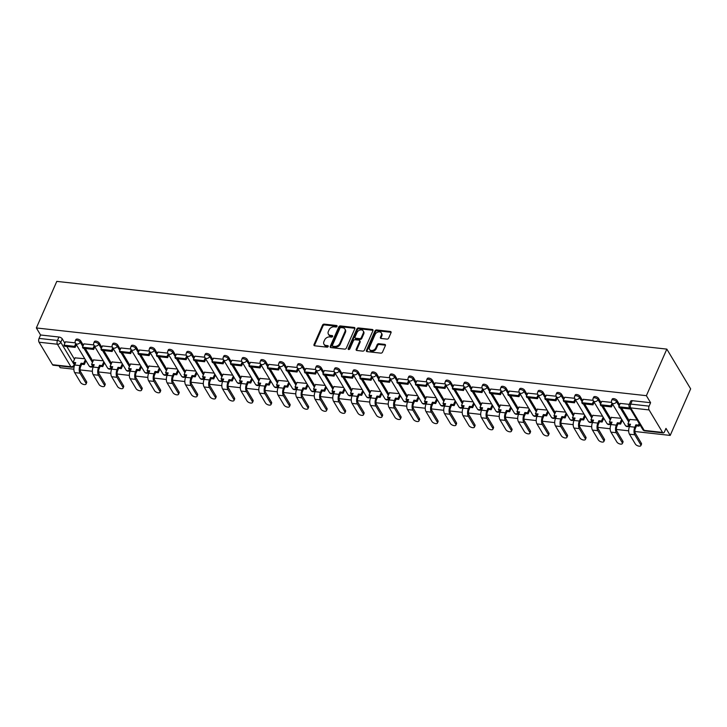 <?xml version="1.0" encoding="UTF-8"?>
<svg xmlns="http://www.w3.org/2000/svg" width="727" height="727" viewBox="0 0 727 727"><rect width="100%" height="100%" fill="white"/><g stroke="black" fill="none" stroke-linecap="round" stroke-linejoin="round"><path stroke-width="1.09" d="M337.046 326.35A0.936 0.691 -30.9 0 0 336.565 325.505L324.206 324.133A1.345 0.981 -30.9 0 0 322.561 325.087L314 344.58A1.345 0.981 -30.9 0 0 314.691 345.798L327.05 347.17A0.936 0.691 -30.9 0 0 327.723 345.652L326.123 345.47A4.289 3.153 -30.9 0 1 323.96 344.216A4.289 3.153 -30.9 0 1 323.915 341.599L324.633 339.972A4.289 3.153 -30.9 0 1 329.876 336.919L331.476 337.092A0.936 0.691 -30.9 0 0 332.139 335.574L330.54 335.401A4.289 3.153 -30.9 0 1 328.386 334.138A4.289 3.153 -30.9 0 1 328.34 331.521L329.058 329.894A4.289 3.153 -30.9 0 1 334.302 326.841L335.901 327.023A0.936 0.691 -30.9 0 0 337.046 326.35M336.565 325.505L337.037 326.296A0.936 0.691 -30.9 0 0 337.037 326.296L324.678 324.924A1.345 0.981 -30.9 0 0 323.042 325.878L314.482 345.38A1.345 0.981 -30.9 0 0 314.391 345.716M328.222 346.452A0.936 0.691 -30.9 0 0 328.195 346.443L326.596 346.27L326.123 345.47M332.648 336.374A0.936 0.691 -30.9 0 0 332.621 336.374L331.021 336.192L330.54 335.401M387 339.109A1.345 0.981 -30.9 0 0 388.636 338.155L391.044 332.684A1.345 0.981 -30.9 0 0 390.354 331.476L376.622 329.949A1.345 0.981 -30.9 0 0 374.987 330.903L366.426 350.405A1.345 0.981 -30.9 0 0 367.108 351.614L380.839 353.14A1.345 0.981 -30.9 0 0 382.484 352.186L385.383 345.579A1.345 0.981 -30.9 0 0 384.692 344.362L378.822 343.717A1.345 0.981 -30.9 0 0 377.177 344.671L375.741 347.942A3.59 2.635 -30.9 0 1 372.669 350.405A3.59 2.635 -30.9 0 1 369.552 349.442A3.59 2.635 -30.9 0 1 369.516 347.252L375.15 334.42A3.59 2.635 -30.9 0 1 378.213 331.957A3.59 2.635 -30.9 0 1 381.339 332.921A3.59 2.635 -30.9 0 1 381.375 335.111L380.439 337.246A1.345 0.981 -30.9 0 0 381.121 338.464L387 339.109M666.832 349.114L646.385 395.679L36.35 327.95L56.797 281.385L666.832 349.114L690.65 388.854L670.203 435.418L634.907 431.502M354.849 328.668A1.345 0.981 -30.9 0 0 354.167 327.459L340.436 325.932A1.345 0.981 -30.9 0 0 338.791 326.886L330.24 346.388A1.345 0.981 -30.9 0 0 330.921 347.597L344.653 349.124A1.345 0.981 -30.9 0 0 346.297 348.169L354.849 328.668M358.529 327.941L372.26 329.467A1.345 0.981 -30.9 0 1 372.951 330.676L364.391 350.178A1.345 0.981 -30.9 0 1 362.746 351.132L356.875 350.478A1.345 0.981 -30.9 0 1 356.185 349.269L359.656 341.363A1.345 0.981 -30.9 0 0 358.965 340.145L355.067 339.718A1.345 0.981 -30.9 0 0 353.431 340.672L349.814 348.896A0.936 0.691 -30.9 0 1 348.188 348.724L356.884 328.895A1.345 0.981 -30.9 0 1 358.529 327.941L359.002 328.74L372.733 330.258L372.26 329.467M59.069 365.854L60.168 367.689L73.872 369.216M80.115 369.907L92.365 371.27M98.608 371.96L110.858 373.324M117.102 374.014L129.351 375.377M135.595 376.068L147.845 377.431M154.088 378.122L166.338 379.476M172.581 380.176L184.831 381.53M191.074 382.229L203.324 383.583M209.567 384.283L221.817 385.637M228.06 386.328L240.31 387.691M246.553 388.382L258.803 389.745M265.046 390.435L277.296 391.798M283.539 392.489L295.798 393.852M302.032 394.543L314.291 395.906M320.525 396.597L332.784 397.96M339.018 398.65L351.277 400.014M357.511 400.704L369.77 402.067M376.004 402.758L388.263 404.121M394.497 404.812L406.757 406.175M412.991 406.866L425.25 408.229M431.484 408.919L443.743 410.282M449.977 410.973L462.236 412.336M468.47 413.027L480.729 414.381M486.963 415.081L499.222 416.435M505.456 417.134L517.715 418.488M523.949 419.188L536.208 420.542M542.442 421.233L554.701 422.596M560.935 423.287L573.194 424.65M579.428 425.34L591.687 426.704M597.921 427.394L610.18 428.757M616.414 429.448L628.673 430.811M646.385 395.679L650.601 402.713L649.102 406.139A2.735 1.336 96.3 0 0 649.084 409.937L662.57 432.429A2.735 1.336 96.3 0 0 663.233 432.938A2.735 1.336 96.3 0 0 664.487 431.811L665.987 428.385L670.203 435.418M36.35 327.95L40.567 334.983L58.942 337.028A2.735 1.29 23.7 0 1 62.268 338.882L64.848 343.199M66.802 346.461L74.472 359.256M39.049 342.208L52.526 364.7L70.901 366.735L57.424 344.244L39.049 342.208A2.735 1.336 -83.7 0 1 39.067 338.409L57.442 340.445A2.735 1.29 23.7 0 1 60.759 342.299L74.245 364.79A2.735 1.29 23.7 0 1 74.372 365.626L75.29 363.545M40.567 334.983L39.067 338.409M74.817 363.491L74.245 364.79A2.735 2.008 -30.9 0 1 70.901 366.735A2.735 1.336 96.3 0 0 71.573 367.244L53.198 365.208A2.735 1.336 -83.7 0 1 52.526 364.7M93.792 344.907L83.95 343.862M103.261 360.792L93.574 359.92M112.285 346.952L102.443 345.916M121.754 362.846L112.067 361.973M130.778 349.005L120.936 347.969M140.247 364.899L130.56 364.027M149.271 351.059L139.43 350.023M158.74 366.953L149.053 366.081M167.764 353.113L157.923 352.077M177.234 369.007L167.546 368.135M186.257 355.167L176.416 354.131M195.727 371.061L186.039 370.188M204.75 357.221L194.909 356.185M214.22 373.115L204.532 372.242M223.244 359.274L213.402 358.238M232.713 375.168L223.025 374.296M241.737 361.328L231.904 360.292M251.206 377.222L241.518 376.35M260.23 363.382L250.397 362.346M269.699 379.267L260.012 378.403M278.723 365.436L268.89 364.4M288.192 381.321L278.505 380.457M297.216 367.489L287.383 366.453M306.685 383.374L296.998 382.502M315.709 369.543L305.876 368.507M325.178 385.428L315.491 384.556M334.202 371.597L324.369 370.561M343.671 387.482L333.984 386.61M352.695 373.651L342.862 372.615M362.164 389.536L352.477 388.663M371.188 375.705L361.355 374.669M380.657 391.589L370.97 390.717M389.681 377.758L379.848 376.722M399.15 393.643L389.472 392.771M408.174 379.803L398.341 378.767M417.643 395.697L407.965 394.825M426.667 381.857L416.835 380.821M436.136 397.751L426.458 396.878M445.16 383.911L435.328 382.875M454.629 399.805L444.951 398.932M463.653 385.964L453.821 384.928M473.123 401.858L463.444 400.986M482.146 388.018L472.314 386.982M491.625 403.912L481.937 403.04M500.639 390.072L490.807 389.036M510.118 405.966L500.43 405.093M519.133 392.126L509.3 391.09M528.611 408.02L518.924 407.147M537.626 394.179L527.793 393.143M547.104 410.073L537.417 409.201M556.119 396.233L546.286 395.197M565.597 412.127L555.91 411.255M574.612 398.287L564.779 397.251M584.09 414.172L574.403 413.309M593.105 400.341L583.272 399.305M602.583 416.226L592.896 415.362M611.598 402.394L601.765 401.359M621.076 418.279L611.389 417.407M629.282 404.357L620.258 403.412M637.106 420.061L629.882 419.461M617.059 400.477L616.523 401.695A2.735 1.29 23.7 0 0 613.933 399.977A2.735 1.29 23.7 0 0 611.652 400.332L612.189 399.114A2.735 1.29 -156.3 0 1 614.46 398.769A2.735 1.29 -156.3 0 1 617.059 400.477L619.649 404.794M621.603 408.056L629.273 420.851M598.566 398.423L598.03 399.641A2.735 1.29 23.7 0 0 595.431 397.933A2.735 1.29 23.7 0 0 593.159 398.278L593.695 397.06A2.735 1.29 -156.3 0 1 595.967 396.715A2.735 1.29 -156.3 0 1 598.566 398.423L601.156 402.74M603.11 406.002L610.78 418.797M580.073 396.369L579.537 397.587A2.735 1.29 23.7 0 0 576.938 395.879A2.735 1.29 23.7 0 0 574.666 396.224L575.202 395.006A2.735 1.29 -156.3 0 1 577.474 394.661A2.735 1.29 -156.3 0 1 580.073 396.369L582.663 400.686M584.617 403.948L592.287 416.744M561.58 394.316L561.044 395.533A2.735 1.29 23.7 0 0 558.445 393.825A2.735 1.29 23.7 0 0 556.173 394.17L556.709 392.953A2.735 1.29 -156.3 0 1 558.981 392.607A2.735 1.29 -156.3 0 1 561.58 394.316L564.17 398.632M566.124 401.895L573.794 414.69M543.087 392.262L542.551 393.48A2.735 1.29 23.7 0 0 539.952 391.771A2.735 1.29 23.7 0 0 537.68 392.117L538.216 390.899A2.735 1.29 -156.3 0 1 540.488 390.553A2.735 1.29 -156.3 0 1 543.087 392.262L545.677 396.578M547.631 399.841L555.301 412.636M524.594 390.208L524.058 391.426A2.735 1.29 23.7 0 0 521.459 389.717A2.735 1.29 23.7 0 0 519.187 390.063L519.723 388.845A2.735 1.29 -156.3 0 1 521.995 388.5A2.735 1.29 -156.3 0 1 524.594 390.208L527.184 394.525M529.138 397.787L536.808 410.582M506.101 388.154L505.565 389.372A2.735 1.29 23.7 0 0 502.966 387.664A2.735 1.29 23.7 0 0 500.694 388.009L501.23 386.791A2.735 1.29 -156.3 0 1 503.502 386.446A2.735 1.29 -156.3 0 1 506.101 388.154L508.691 392.48M510.645 395.733L518.315 408.529M487.608 386.101L487.072 387.318A2.735 1.29 23.7 0 0 484.473 385.61A2.735 1.29 23.7 0 0 482.201 385.955L482.737 384.747A2.735 1.29 -156.3 0 1 485.009 384.392A2.735 1.29 -156.3 0 1 487.608 386.101L490.198 390.426M492.152 393.68L499.822 406.475M469.115 384.047L468.579 385.265A2.735 1.29 23.7 0 0 465.98 383.556A2.735 1.29 23.7 0 0 463.708 383.901L464.244 382.693A2.735 1.29 -156.3 0 1 466.516 382.338A2.735 1.29 -156.3 0 1 469.115 384.047L471.705 388.372M473.659 391.626L481.329 404.421M450.622 381.993L450.086 383.211A2.735 1.29 23.7 0 0 447.487 381.502A2.735 1.29 23.7 0 0 445.215 381.848L445.751 380.639A2.735 1.29 -156.3 0 1 448.023 380.285A2.735 1.29 -156.3 0 1 450.622 381.993L453.212 386.319M455.166 389.581L462.835 402.367M432.129 379.948L431.593 381.157A2.735 1.29 23.7 0 0 428.994 379.449A2.735 1.29 23.7 0 0 426.722 379.794L427.258 378.585A2.735 1.29 -156.3 0 1 429.53 378.231A2.735 1.29 -156.3 0 1 432.129 379.948L434.719 384.265M436.673 387.527L444.342 400.313M413.636 377.895L413.1 379.103A2.735 1.29 23.7 0 0 410.501 377.395A2.735 1.29 23.7 0 0 408.229 377.74L408.765 376.531A2.735 1.29 -156.3 0 1 411.037 376.186A2.735 1.29 -156.3 0 1 413.636 377.895L416.226 382.211M418.179 385.474L425.849 398.269M395.143 375.841L394.607 377.049A2.735 1.29 23.7 0 0 392.007 375.341A2.735 1.29 23.7 0 0 389.736 375.686L390.272 374.478A2.735 1.29 -156.3 0 1 392.544 374.132A2.735 1.29 -156.3 0 1 395.143 375.841L397.733 380.157M399.686 383.42L407.356 396.215M376.65 373.787L376.113 374.996A2.735 1.29 23.7 0 0 373.514 373.287A2.735 1.29 23.7 0 0 371.243 373.633L371.779 372.424A2.735 1.29 -156.3 0 1 374.051 372.079A2.735 1.29 -156.3 0 1 376.65 373.787L379.24 378.104M381.193 381.366L388.863 394.161M358.157 371.733L357.62 372.942A2.735 1.29 23.7 0 0 355.021 371.233A2.735 1.29 23.7 0 0 352.749 371.588L353.286 370.37A2.735 1.29 -156.3 0 1 355.558 370.025A2.735 1.29 -156.3 0 1 358.157 371.733L360.746 376.05M362.7 379.312L370.37 392.107M339.663 369.679L339.127 370.888A2.735 1.29 23.7 0 0 336.528 369.18A2.735 1.29 23.7 0 0 334.256 369.534L334.793 368.316A2.735 1.29 -156.3 0 1 337.064 367.971A2.735 1.29 -156.3 0 1 339.663 369.679L342.253 373.996M344.207 377.258L351.877 390.054M321.17 367.626L320.634 368.843A2.735 1.29 23.7 0 0 318.035 367.126A2.735 1.29 23.7 0 0 315.763 367.48L316.3 366.263A2.735 1.29 -156.3 0 1 318.571 365.917A2.735 1.29 -156.3 0 1 321.17 367.626L323.76 371.942M325.714 375.205L333.384 388M302.677 365.572L302.141 366.79A2.735 1.29 23.7 0 0 299.542 365.072A2.735 1.29 23.7 0 0 297.27 365.427L297.806 364.209A2.735 1.29 -156.3 0 1 300.078 363.863A2.735 1.29 -156.3 0 1 302.677 365.572L305.267 369.889M307.221 373.151L314.891 385.946M284.184 363.518L283.648 364.736A2.735 1.29 23.7 0 0 281.049 363.027A2.735 1.29 23.7 0 0 278.777 363.373L279.313 362.155A2.735 1.29 -156.3 0 1 281.585 361.81A2.735 1.29 -156.3 0 1 284.184 363.518L286.774 367.835M288.728 371.097L296.398 383.892M265.691 361.464L265.155 362.682A2.735 1.29 23.7 0 0 262.556 360.974A2.735 1.29 23.7 0 0 260.284 361.319L260.82 360.101A2.735 1.29 -156.3 0 1 263.092 359.756A2.735 1.29 -156.3 0 1 265.691 361.464L268.281 365.781M270.235 369.043L277.896 381.839M247.198 359.411L246.662 360.628A2.735 1.29 23.7 0 0 244.063 358.92A2.735 1.29 23.7 0 0 241.791 359.265L242.327 358.047A2.735 1.29 -156.3 0 1 244.599 357.702A2.735 1.29 -156.3 0 1 247.198 359.411L249.788 363.727M251.742 366.99L259.403 379.785M228.705 357.357L228.169 358.575A2.735 1.29 23.7 0 0 225.57 356.866A2.735 1.29 23.7 0 0 223.298 357.211L223.834 355.994A2.735 1.29 -156.3 0 1 226.106 355.648A2.735 1.29 -156.3 0 1 228.705 357.357L231.295 361.673M233.249 364.936L240.91 377.731M210.212 355.303L209.676 356.521A2.735 1.29 23.7 0 0 207.077 354.812A2.735 1.29 23.7 0 0 204.805 355.158L205.332 353.94A2.735 1.29 -156.3 0 1 207.613 353.595A2.735 1.29 -156.3 0 1 210.212 355.303L212.802 359.629M214.756 362.882L222.417 375.677M191.719 353.249L191.183 354.467A2.735 1.29 23.7 0 0 188.584 352.759A2.735 1.29 23.7 0 0 186.312 353.104L186.839 351.895A2.735 1.29 -156.3 0 1 189.12 351.541A2.735 1.29 -156.3 0 1 191.719 353.249L194.309 357.575M196.263 360.828L203.923 373.623M173.226 351.196L172.69 352.413A2.735 1.29 23.7 0 0 170.091 350.705A2.735 1.29 23.7 0 0 167.819 351.05L168.346 349.841A2.735 1.29 -156.3 0 1 170.627 349.487A2.735 1.29 -156.3 0 1 173.226 351.196L175.816 355.521M177.77 358.774L185.43 371.57M154.733 349.142L154.197 350.359A2.735 1.29 23.7 0 0 151.598 348.651A2.735 1.29 23.7 0 0 149.326 348.996L149.853 347.788A2.735 1.29 -156.3 0 1 152.134 347.433A2.735 1.29 -156.3 0 1 154.733 349.142L157.323 353.467M159.277 356.721L166.937 369.516M136.24 347.097L135.704 348.306A2.735 1.29 23.7 0 0 133.105 346.597A2.735 1.29 23.7 0 0 130.833 346.943L131.36 345.734A2.735 1.29 -156.3 0 1 133.641 345.38A2.735 1.29 -156.3 0 1 136.24 347.097L138.83 351.414M140.784 354.676L148.444 367.462M117.747 345.043L117.211 346.252A2.735 1.29 23.7 0 0 114.612 344.543A2.735 1.29 23.7 0 0 112.34 344.889L112.867 343.68A2.735 1.29 -156.3 0 1 115.148 343.335A2.735 1.29 -156.3 0 1 117.747 345.043L120.328 349.36M122.29 352.622L129.951 365.408M99.254 342.99L98.718 344.198A2.735 1.29 23.7 0 0 96.118 342.49A2.735 1.29 23.7 0 0 93.847 342.835L94.374 341.626A2.735 1.29 -156.3 0 1 96.655 341.281A2.735 1.29 -156.3 0 1 99.254 342.99L101.835 347.306M103.797 350.568L111.458 363.364M80.761 340.936L80.224 342.144A2.735 1.29 23.7 0 0 77.625 340.436A2.735 1.29 23.7 0 0 75.354 340.781L75.881 339.573A2.735 1.29 -156.3 0 1 78.162 339.227A2.735 1.29 -156.3 0 1 80.761 340.936L83.341 345.252M85.304 348.515L92.965 361.31M75.299 342.853L65.457 341.817M84.768 358.738L75.081 357.866M650.601 402.713L632.226 400.677A2.735 1.29 -156.3 0 0 630.682 401.168L629.182 404.594A2.735 1.29 23.7 0 1 630.727 404.094L649.102 406.139M328.386 334.138L328.858 334.938A4.289 3.153 -30.9 0 0 331.021 336.192M323.96 344.216L324.433 345.007A4.289 3.153 -30.9 0 0 326.596 346.27M354.94 328.331A1.345 0.981 -30.9 0 0 354.64 328.25L340.908 326.732A1.345 0.981 -30.9 0 0 339.273 327.686L330.712 347.179A1.345 0.981 -30.9 0 0 330.621 347.524M341.045 327.595A0.936 0.691 -30.9 0 0 339.9 328.259L332.384 345.38A0.936 0.691 -30.9 0 0 332.866 346.225L334.556 346.415A4.289 3.153 -30.9 0 0 339.8 343.362L344.934 331.657A4.289 3.153 -30.9 0 0 344.898 329.04A4.289 3.153 -30.9 0 0 342.735 327.777L341.045 327.595M332.393 345.952L332.875 346.743A0.936 0.691 -30.9 0 0 333.348 347.015L332.866 346.225M344.898 329.04L345.37 329.831A4.289 3.153 -30.9 0 1 345.416 332.457L340.281 344.153A4.289 3.153 -30.9 0 1 335.029 347.206L333.348 347.015M359.638 340.536L360.119 341.336A1.345 0.981 -30.9 0 1 360.129 342.153L356.657 350.06A1.345 0.981 -30.9 0 0 356.566 350.405M359.002 328.74A1.345 0.981 -30.9 0 0 357.366 329.695L348.66 349.514A0.936 0.691 -30.9 0 0 348.642 349.569M363.255 333.157A3.59 2.635 -30.9 0 0 363.218 330.967A3.59 2.635 -30.9 0 0 360.101 330.003A3.59 2.635 -30.9 0 0 357.03 332.466L355.049 336.983A1.345 0.981 -30.9 0 0 355.73 338.2L359.629 338.628A1.345 0.981 -30.9 0 0 361.274 337.673L363.255 333.157L363.736 333.947A3.59 2.635 -30.9 0 0 363.7 331.757L363.218 330.967M355.058 337.801L355.539 338.6A1.345 0.981 -30.9 0 0 356.212 338.991L355.73 338.2M363.736 333.947L361.746 338.473A1.345 0.981 -30.9 0 1 360.11 339.427L356.212 338.991M381.339 332.921L381.82 333.711A3.59 2.635 -30.9 0 1 381.848 335.901L380.912 338.046A1.345 0.981 -30.9 0 0 380.821 338.382M369.552 349.442L370.025 350.241A3.59 2.635 -30.9 0 0 373.151 351.196A3.59 2.635 -30.9 0 0 376.213 348.742L375.741 347.942M385.474 345.234A1.345 0.981 -30.9 0 0 385.174 345.161L379.294 344.507A1.345 0.981 -30.9 0 0 377.658 345.461L376.213 348.742M391.135 332.348A1.345 0.981 -30.9 0 0 390.826 332.266L377.095 330.749A1.345 0.981 -30.9 0 0 375.459 331.703L366.899 351.196A1.345 0.981 -30.9 0 0 366.808 351.541M86.549 381.648A3.072 1.445 23.7 0 1 86.695 382.584L86.068 384.02A3.072 1.445 -156.3 0 0 85.922 383.084L79.988 373.187A5.462 2.663 -83.7 0 1 80.025 365.59L81.061 363.218L81.678 364.254L80.642 366.626A3.69 1.799 96.3 0 0 80.615 371.751L86.549 381.648L85.922 383.084M75.326 363.545L73.736 363.373L73.118 362.337L75.726 362.628L74.69 364.999A5.462 2.663 -83.7 0 0 74.654 372.597L80.588 382.493A3.072 1.445 -156.3 0 0 83.505 384.41A3.072 1.445 -156.3 0 0 86.068 384.02M85.968 360.728L84.287 364.545L83.669 363.509L81.061 363.218M84.287 364.545L81.678 364.254M76.344 344.68L75.154 347.388L74.536 346.352L63.985 345.18L65.485 341.763M74.536 346.352L75.726 343.644M75.154 347.388L64.603 346.216L63.985 345.18M73.118 362.337L75.172 357.675M83.669 363.509L85.341 359.701M105.042 383.702A3.072 1.445 23.7 0 1 105.188 384.638L104.561 386.073A3.072 1.445 -156.3 0 0 104.415 385.137L98.481 375.241A5.462 2.663 -83.7 0 1 98.518 367.644L99.554 365.272L100.172 366.308L99.136 368.68A3.69 1.799 96.3 0 0 99.108 373.805L105.042 383.702L104.415 385.137M93.819 365.599L92.229 365.427L91.611 364.391L94.219 364.681L93.183 367.053A5.462 2.663 -83.7 0 0 93.147 374.65L99.081 384.547A3.072 1.445 -156.3 0 0 101.998 386.464A3.072 1.445 -156.3 0 0 104.561 386.073M104.461 362.782L102.78 366.599L102.162 365.563L99.554 365.272M102.78 366.599L100.172 366.308M94.837 346.734L93.647 349.442L93.029 348.406L82.478 347.233L83.978 343.816M93.029 348.406L94.219 345.698M93.647 349.442L83.096 348.269L82.478 347.233M91.611 364.391L93.665 359.729M102.162 365.563L103.834 361.755M123.535 385.755A3.072 1.445 23.7 0 1 123.681 386.691L123.054 388.127A3.072 1.445 -156.3 0 0 122.908 387.191L116.974 377.295A5.462 2.663 -83.7 0 1 117.011 369.698L118.047 367.326L118.665 368.362L117.629 370.734A3.69 1.799 96.3 0 0 117.601 375.859L123.535 385.755L122.908 387.191M112.312 367.653L110.722 367.48L110.104 366.444L112.712 366.735L111.676 369.107A5.462 2.663 -83.7 0 0 111.64 376.704L117.574 386.6A3.072 1.445 -156.3 0 0 120.491 388.518A3.072 1.445 -156.3 0 0 123.054 388.127M122.954 364.836L121.273 368.653L120.655 367.617L118.047 367.326M121.273 368.653L118.665 368.362M113.33 348.787L112.14 351.495L111.522 350.459L100.971 349.287L102.471 345.87M111.522 350.459L112.712 347.751M112.14 351.495L101.589 350.323L100.971 349.287M110.104 366.444L112.158 361.782M120.655 367.617L122.327 363.8M142.029 387.809A3.072 1.445 23.7 0 1 142.174 388.745L141.547 390.181A3.072 1.445 -156.3 0 0 141.401 389.245L135.467 379.349A5.462 2.663 -83.7 0 1 135.504 371.751L136.54 369.38L137.158 370.416L136.122 372.787A3.69 1.799 96.3 0 0 136.094 377.913L142.029 387.809L141.401 389.245M130.805 369.707L129.215 369.534L128.597 368.498L131.205 368.789L130.169 371.161A5.462 2.663 -83.7 0 0 130.133 378.758L136.067 388.654A3.072 1.445 -156.3 0 0 138.984 390.572A3.072 1.445 -156.3 0 0 141.547 390.181M141.447 366.89L139.766 370.706L139.148 369.67L136.54 369.38M139.766 370.706L137.158 370.416M131.823 350.832L130.633 353.549L130.015 352.513L119.464 351.341L120.964 347.915M130.015 352.513L131.205 349.805M130.633 353.549L120.082 352.377L119.464 351.341M128.597 368.498L130.651 363.836M139.148 369.67L140.82 365.854M160.522 389.863A3.072 1.445 23.7 0 1 160.667 390.799L160.04 392.235A3.072 1.445 -156.3 0 0 159.895 391.299L153.96 381.402A5.462 2.663 -83.7 0 1 153.997 373.805L155.033 371.433L155.651 372.469L154.615 374.841A3.69 1.799 96.3 0 0 154.587 379.967L160.522 389.863L159.895 391.299M149.299 371.761L147.708 371.588L147.09 370.552L149.698 370.843L148.662 373.215A5.462 2.663 -83.7 0 0 148.626 380.812L154.56 390.699A3.072 1.445 -156.3 0 0 157.477 392.625A3.072 1.445 -156.3 0 0 160.04 392.235M159.94 368.943L158.259 372.76L157.641 371.724L155.033 371.433M158.259 372.76L155.651 372.469M150.316 352.886L149.126 355.603L148.508 354.567L137.957 353.395L139.457 349.969M148.508 354.567L149.698 351.859M149.126 355.603L138.575 354.431L137.957 353.395M147.09 370.552L149.144 365.89M157.641 371.724L159.313 367.907M179.015 391.917A3.072 1.445 23.7 0 1 179.16 392.853L178.533 394.288A3.072 1.445 -156.3 0 0 178.388 393.352L172.453 383.456A5.462 2.663 -83.7 0 1 172.49 375.859L173.526 373.487L174.144 374.523L173.108 376.895A3.69 1.799 96.3 0 0 173.081 382.02L179.015 391.917L178.388 393.352M167.792 373.814L166.201 373.642L165.583 372.606L168.191 372.896L167.155 375.268A5.462 2.663 -83.7 0 0 167.119 382.865L173.053 392.753A3.072 1.445 -156.3 0 0 175.97 394.679A3.072 1.445 -156.3 0 0 178.533 394.288M178.433 370.997L176.752 374.814L176.134 373.778L173.526 373.487M176.752 374.814L174.144 374.523M168.809 354.94L167.619 357.648L167.001 356.621L156.45 355.448L157.95 352.022M167.001 356.621L168.191 353.913M167.619 357.648L157.068 356.484L156.45 355.448M165.583 372.606L167.637 367.935M176.134 373.778L177.806 369.961M197.508 393.97A3.072 1.445 23.7 0 1 197.653 394.906L197.026 396.342A3.072 1.445 -156.3 0 0 196.881 395.397L190.947 385.51A5.462 2.663 -83.7 0 1 190.983 377.913L192.019 375.541L192.646 376.577L191.601 378.949A3.69 1.799 96.3 0 0 191.574 384.074L197.508 393.97L196.881 395.397M186.285 375.868L184.694 375.695L184.076 374.659L186.685 374.95L185.649 377.322A5.462 2.663 -83.7 0 0 185.612 384.91L191.546 394.806A3.072 1.445 -156.3 0 0 194.463 396.733A3.072 1.445 -156.3 0 0 197.026 396.342M196.926 373.051L195.245 376.859L194.627 375.832L192.019 375.541M195.245 376.859L192.646 376.577M187.302 356.993L186.112 359.701L185.494 358.675L174.943 357.502L176.443 354.076M185.494 358.675L186.685 355.966M186.112 359.701L175.561 358.529L174.943 357.502M184.076 374.659L186.13 369.988M194.627 375.832L196.308 372.015M216.001 396.024A3.072 1.445 23.7 0 1 216.146 396.96L215.519 398.396A3.072 1.445 -156.3 0 0 215.374 397.451L209.44 387.564A5.462 2.663 -83.7 0 1 209.476 379.967L210.512 377.595L211.139 378.631L210.094 381.003A3.69 1.799 96.3 0 0 210.076 386.128L216.001 396.024L215.374 397.451M204.778 377.922L203.196 377.749L202.569 376.713L205.178 377.004L204.142 379.376A5.462 2.663 -83.7 0 0 204.105 386.964L210.039 396.86A3.072 1.445 -156.3 0 0 212.956 398.787A3.072 1.445 -156.3 0 0 215.519 398.396M215.419 375.105L213.747 378.912L213.12 377.886L210.512 377.595M213.747 378.912L211.139 378.631M205.796 359.047L204.605 361.755L203.987 360.728L193.437 359.556L194.936 356.13M203.987 360.728L205.178 358.02M204.605 361.755L194.054 360.583L193.437 359.556M202.569 376.713L204.623 372.042M213.12 377.886L214.801 374.069M234.494 398.069A3.072 1.445 23.7 0 1 234.639 399.014L234.012 400.45A3.072 1.445 -156.3 0 0 233.867 399.505L227.933 389.617A5.462 2.663 -83.7 0 1 227.969 382.02L229.005 379.648L229.632 380.684L228.587 383.056A3.69 1.799 96.3 0 0 228.569 388.182L234.494 398.069L233.867 399.505M223.271 379.976L221.69 379.794L221.063 378.767L223.671 379.058L222.635 381.43A5.462 2.663 -83.7 0 0 222.598 389.018L228.532 398.914A3.072 1.445 -156.3 0 0 231.45 400.841A3.072 1.445 -156.3 0 0 234.012 400.45M233.912 377.159L232.24 380.966L231.613 379.939L229.005 379.648M232.24 380.966L229.632 380.684M224.289 361.101L223.098 363.809L222.48 362.782L211.93 361.61L213.429 358.184M222.48 362.782L223.671 360.065M223.098 363.809L212.548 362.637L211.93 361.61M221.063 378.767L223.116 374.096M231.613 379.939L233.294 376.123M252.987 400.123A3.072 1.445 23.7 0 1 253.132 401.068L252.505 402.504A3.072 1.445 -156.3 0 0 252.36 401.558L246.426 391.662A5.462 2.663 -83.7 0 1 246.462 384.074L247.498 381.702L248.125 382.729L247.08 385.11A3.69 1.799 96.3 0 0 247.062 390.235L252.987 400.123L252.36 401.558M241.764 382.029L240.183 381.848L239.556 380.821L242.164 381.112L241.128 383.483A5.462 2.663 -83.7 0 0 241.091 391.071L247.026 400.968A3.072 1.445 -156.3 0 0 249.943 402.894A3.072 1.445 -156.3 0 0 252.505 402.504M252.405 379.212L250.733 383.02L250.106 381.993L247.498 381.702M250.733 383.02L248.125 382.729M242.782 363.155L241.591 365.863L240.973 364.836L230.423 363.664L231.922 360.238M240.973 364.836L242.164 362.119M241.591 365.863L231.041 364.69L230.423 363.664M239.556 380.821L241.609 376.15M250.106 381.993L251.787 378.176M271.48 402.176A3.072 1.445 23.7 0 1 271.625 403.121L270.998 404.557A3.072 1.445 -156.3 0 0 270.853 403.612L264.919 393.716A5.462 2.663 -83.7 0 1 264.955 386.128L265.991 383.756L266.618 384.783L265.573 387.155A3.69 1.799 96.3 0 0 265.555 392.289L271.48 402.176L270.853 403.612M260.257 384.083L258.676 383.901L258.049 382.875L260.657 383.165L259.621 385.537A5.462 2.663 -83.7 0 0 259.584 393.125L265.519 403.022A3.072 1.445 -156.3 0 0 268.436 404.948A3.072 1.445 -156.3 0 0 270.998 404.557M270.898 381.266L269.226 385.074L268.599 384.047L265.991 383.756M269.226 385.074L266.618 384.783M261.275 365.208L260.084 367.917L259.466 366.881L248.916 365.717L250.415 362.291M259.466 366.881L260.657 364.172M260.084 367.917L249.534 366.744L248.916 365.717M258.049 382.875L260.102 378.204M268.599 384.047L270.28 380.23M289.973 404.23A3.072 1.445 23.7 0 1 290.118 405.175L289.491 406.611A3.072 1.445 -156.3 0 0 289.346 405.666L283.412 395.77A5.462 2.663 -83.7 0 1 283.448 388.182L284.484 385.81L285.111 386.837L284.066 389.209A3.69 1.799 96.3 0 0 284.048 394.334L289.973 404.23L289.346 405.666M278.75 386.137L277.169 385.955L276.542 384.928L279.15 385.21L278.114 387.591A5.462 2.663 -83.7 0 0 278.077 395.179L284.012 405.075A3.072 1.445 -156.3 0 0 286.938 407.002A3.072 1.445 -156.3 0 0 289.491 406.611M289.391 383.32L287.719 387.127L287.092 386.092L284.484 385.81M287.719 387.127L285.111 386.837M279.768 367.262L278.577 369.97L277.959 368.934L267.409 367.762L268.908 364.345M277.959 368.934L279.15 366.226M278.577 369.97L268.027 368.798L267.409 367.762M276.542 384.928L278.595 380.257M287.092 386.092L288.773 382.284M308.466 406.284A3.072 1.445 23.7 0 1 308.611 407.229L307.984 408.665A3.072 1.445 -156.3 0 0 307.839 407.72L301.905 397.823A5.462 2.663 -83.7 0 1 301.941 390.235L302.977 387.864L303.604 388.89L302.559 391.262A3.69 1.799 96.3 0 0 302.541 396.388L308.466 406.284L307.839 407.72M297.243 388.191L295.662 388.009L295.035 386.982L297.643 387.264L296.607 389.636A5.462 2.663 -83.7 0 0 296.571 397.233L302.505 407.129A3.072 1.445 -156.3 0 0 305.431 409.056A3.072 1.445 -156.3 0 0 307.984 408.665M307.885 385.374L306.212 389.181L305.585 388.145L302.977 387.864M306.212 389.181L303.604 388.89M298.261 369.316L297.07 372.024L296.452 370.988L285.902 369.816L287.401 366.399M296.452 370.988L297.643 368.28M297.07 372.024L286.52 370.852L285.902 369.816M295.035 386.982L297.089 382.311M305.585 388.145L307.267 384.338M326.959 408.338A3.072 1.445 23.7 0 1 327.105 409.283L326.478 410.71A3.072 1.445 -156.3 0 0 326.332 409.774L320.398 399.877A5.462 2.663 -83.7 0 1 320.434 392.289L321.47 389.917L322.097 390.944L321.052 393.316A3.69 1.799 96.3 0 0 321.034 398.441L326.959 408.338L326.332 409.774M315.736 390.245L314.155 390.063L313.528 389.027L316.136 389.318L315.1 391.689A5.462 2.663 -83.7 0 0 315.064 399.287L320.998 409.183A3.072 1.445 -156.3 0 0 323.924 411.1A3.072 1.445 -156.3 0 0 326.478 410.71M326.378 387.427L324.705 391.235L324.078 390.199L321.47 389.917M324.705 391.235L322.097 390.944M316.754 371.37L315.563 374.078L314.945 373.042L304.395 371.87L305.894 368.453M314.945 373.042L316.136 370.334M315.563 374.078L305.013 372.906L304.395 371.87M313.528 389.027L315.582 384.365M324.078 390.199L325.76 386.391M345.452 410.392A3.072 1.445 23.7 0 1 345.598 411.337L344.971 412.763A3.072 1.445 -156.3 0 0 344.825 411.827L338.891 401.931A5.462 2.663 -83.7 0 1 338.927 394.343L339.963 391.962L340.59 392.998L339.545 395.37A3.69 1.799 96.3 0 0 339.527 400.495L345.452 410.392L344.825 411.827M334.229 392.289L332.648 392.117L332.021 391.081L334.629 391.371L333.593 393.743A5.462 2.663 -83.7 0 0 333.557 401.34L339.491 411.237A3.072 1.445 -156.3 0 0 342.417 413.154A3.072 1.445 -156.3 0 0 344.971 412.763M344.871 389.472L343.199 393.289L342.571 392.253L339.963 391.962M343.199 393.289L340.59 392.998M335.247 373.424L334.057 376.132L333.439 375.096L322.888 373.923L324.387 370.506M333.439 375.096L334.629 372.388M334.057 376.132L323.506 374.959L322.888 373.923M332.021 391.081L334.075 386.419M342.571 392.253L344.253 388.445M363.945 412.445A3.072 1.445 23.7 0 1 364.091 413.381L363.464 414.817A3.072 1.445 -156.3 0 0 363.318 413.881L357.384 403.985A5.462 2.663 -83.7 0 1 357.42 396.388L358.456 394.016L359.083 395.052L358.038 397.424A3.69 1.799 96.3 0 0 358.02 402.549L363.945 412.445L363.318 413.881M352.722 394.343L351.141 394.17L350.514 393.134L353.122 393.425L352.086 395.797A5.462 2.663 -83.7 0 0 352.05 403.394L357.984 413.29A3.072 1.445 -156.3 0 0 360.91 415.208A3.072 1.445 -156.3 0 0 363.464 414.817M363.364 391.526L361.692 395.343L361.065 394.307L358.456 394.016M361.692 395.343L359.083 395.052M353.74 375.477L352.55 378.185L351.932 377.149L341.381 375.977L342.88 372.56M351.932 377.149L353.122 374.441M352.55 378.185L341.999 377.013L341.381 375.977M350.514 393.134L352.568 388.472M361.065 394.307L362.746 390.499M382.438 414.499A3.072 1.445 23.7 0 1 382.593 415.435L381.957 416.871A3.072 1.445 -156.3 0 0 381.811 415.935L375.877 406.039A5.462 2.663 -83.7 0 1 375.914 398.441L376.959 396.07L377.577 397.106L376.531 399.477A3.69 1.799 96.3 0 0 376.513 404.603L382.438 414.499L381.811 415.935M371.215 396.397L369.634 396.224L369.007 395.188L371.615 395.479L370.579 397.851A5.462 2.663 -83.7 0 0 370.543 405.448L376.477 415.344A3.072 1.445 -156.3 0 0 379.403 417.262A3.072 1.445 -156.3 0 0 381.957 416.871M381.857 393.58L380.185 397.396L379.558 396.36L376.959 396.07M380.185 397.396L377.577 397.106M372.233 377.531L371.043 380.239L370.425 379.203L359.874 378.031L361.374 374.614M370.425 379.203L371.615 376.495M371.043 380.239L360.492 379.067L359.874 378.031M369.007 395.188L371.061 390.526M379.558 396.36L381.239 392.553M400.931 416.553A3.072 1.445 23.7 0 1 401.086 417.489L400.45 418.925A3.072 1.445 -156.3 0 0 400.304 417.989L394.37 408.092A5.462 2.663 -83.7 0 1 394.407 400.495L395.452 398.123L396.07 399.159L395.025 401.531A3.69 1.799 96.3 0 0 395.006 406.657L400.931 416.553L400.304 417.989M389.708 398.451L388.127 398.278L387.509 397.242L390.108 397.533L389.072 399.905A5.462 2.663 -83.7 0 0 389.036 407.502L394.97 417.398A3.072 1.445 -156.3 0 0 397.896 419.315A3.072 1.445 -156.3 0 0 400.45 418.925M400.35 395.633L398.678 399.45L398.06 398.414L395.452 398.123M398.678 399.45L396.07 399.159M390.726 379.585L389.536 382.293L388.918 381.257L378.367 380.085L379.867 376.668M388.918 381.257L390.108 378.549M389.536 382.293L378.985 381.121L378.367 380.085M387.509 397.242L389.554 392.58M398.06 398.414L399.732 394.607M419.424 418.607A3.072 1.445 23.7 0 1 419.579 419.543L418.943 420.978A3.072 1.445 -156.3 0 0 418.797 420.042L412.863 410.146A5.462 2.663 -83.7 0 1 412.9 402.549L413.945 400.177L414.563 401.213L413.518 403.585A3.69 1.799 96.3 0 0 413.499 408.71L419.424 418.607L418.797 420.042M408.201 400.504L406.62 400.332L406.002 399.296L408.61 399.586L407.565 401.958A5.462 2.663 -83.7 0 0 407.529 409.555L413.463 419.452A3.072 1.445 -156.3 0 0 416.389 421.369A3.072 1.445 -156.3 0 0 418.943 420.978M418.843 397.687L417.171 401.504L416.553 400.468L413.945 400.177M417.171 401.504L414.563 401.213M409.219 381.639L408.029 384.347L407.411 383.311L396.86 382.138L398.36 378.722M407.411 383.311L408.601 380.603M408.029 384.347L397.478 383.174L396.86 382.138M406.002 399.296L408.047 394.634M416.553 400.468L418.225 396.66M437.918 420.66A3.072 1.445 23.7 0 1 438.072 421.596L437.436 423.032A3.072 1.445 -156.3 0 0 437.29 422.096L431.356 412.2A5.462 2.663 -83.7 0 1 431.393 404.603L432.438 402.231L433.056 403.267L432.011 405.639A3.69 1.799 96.3 0 0 431.992 410.764L437.918 420.66L437.29 422.096M426.694 402.558L425.113 402.385L424.495 401.349L427.103 401.64L426.058 404.012A5.462 2.663 -83.7 0 0 426.022 411.609L431.956 421.506A3.072 1.445 -156.3 0 0 434.882 423.423A3.072 1.445 -156.3 0 0 437.436 423.032M437.336 399.741L435.664 403.558L435.046 402.522L432.438 402.231M435.664 403.558L433.056 403.267M427.712 383.683L426.522 386.4L425.904 385.365L415.353 384.192L416.853 380.775M425.904 385.365L427.094 382.656M426.522 386.4L415.971 385.228L415.353 384.192M424.495 401.349L426.54 396.688M435.046 402.522L436.718 398.705M456.411 422.714A3.072 1.445 23.7 0 1 456.565 423.65L455.929 425.086A3.072 1.445 -156.3 0 0 455.784 424.15L449.849 414.254A5.462 2.663 -83.7 0 1 449.886 406.657L450.931 404.285L451.549 405.321L450.504 407.693A3.69 1.799 96.3 0 0 450.486 412.818L456.411 422.714L455.784 424.15M445.188 404.612L443.606 404.439L442.988 403.403L445.596 403.694L444.551 406.066A5.462 2.663 -83.7 0 0 444.515 413.663L450.449 423.55A3.072 1.445 -156.3 0 0 453.375 425.477A3.072 1.445 -156.3 0 0 455.929 425.086M455.829 401.795L454.157 405.611L453.539 404.575L450.931 404.285M454.157 405.611L451.549 405.321M446.205 385.737L445.015 388.454L444.397 387.418L433.846 386.246L435.346 382.82M444.397 387.418L445.587 384.71M445.015 388.454L434.464 387.282L433.846 386.246M442.988 403.403L445.033 398.741M453.539 404.575L455.211 400.759M474.904 424.768A3.072 1.445 23.7 0 1 475.058 425.704L474.422 427.14A3.072 1.445 -156.3 0 0 474.277 426.204L468.342 416.307A5.462 2.663 -83.7 0 1 468.379 408.71L469.424 406.338L470.042 407.374L468.997 409.746A3.69 1.799 96.3 0 0 468.979 414.872L474.904 424.768L474.277 426.204M463.681 406.666L462.099 406.493L461.481 405.457L464.09 405.748L463.044 408.12A5.462 2.663 -83.7 0 0 463.008 415.717L468.942 425.604A3.072 1.445 -156.3 0 0 471.868 427.531A3.072 1.445 -156.3 0 0 474.422 427.14M474.322 403.848L472.65 407.665L472.032 406.629L469.424 406.338M472.65 407.665L470.042 407.374M464.698 387.791L463.508 390.499L462.89 389.472L452.339 388.3L453.839 384.874M462.89 389.472L464.08 386.764M463.508 390.499L452.957 389.336L452.339 388.3M461.481 405.457L463.526 400.795M472.032 406.629L473.704 402.813M493.397 426.822A3.072 1.445 23.7 0 1 493.551 427.758L492.915 429.194A3.072 1.445 -156.3 0 0 492.77 428.258L486.836 418.361A5.462 2.663 -83.7 0 1 486.872 410.764L487.917 408.392L488.535 409.428L487.49 411.8A3.69 1.799 96.3 0 0 487.472 416.925L493.397 426.822L492.77 428.258M482.174 408.719L480.592 408.547L479.974 407.511L482.583 407.802L481.538 410.173A5.462 2.663 -83.7 0 0 481.501 417.761L487.435 427.658A3.072 1.445 -156.3 0 0 490.361 429.584A3.072 1.445 -156.3 0 0 492.915 429.194M492.815 405.902L491.143 409.719L490.525 408.683L487.917 408.392M491.143 409.719L488.535 409.428M483.191 389.845L482.001 392.553L481.383 391.526L470.832 390.354L472.332 386.928M481.383 391.526L482.574 388.818M482.001 392.553L471.45 391.39L470.832 390.354M479.974 407.511L482.019 402.84M490.525 408.683L492.197 404.866M511.89 428.875A3.072 1.445 23.7 0 1 512.044 429.811L511.408 431.247A3.072 1.445 -156.3 0 0 511.263 430.302L505.329 420.415A5.462 2.663 -83.7 0 1 505.365 412.818L506.41 410.446L507.028 411.482L505.983 413.854A3.69 1.799 96.3 0 0 505.965 418.979L511.89 428.875L511.263 430.302M500.667 410.773L499.086 410.601L498.468 409.565L501.076 409.855L500.031 412.227A5.462 2.663 -83.7 0 0 499.994 419.815L505.928 429.712A3.072 1.445 -156.3 0 0 508.855 431.638A3.072 1.445 -156.3 0 0 511.408 431.247M511.308 407.956L509.636 411.764L509.018 410.737L506.41 410.446M509.636 411.764L507.028 411.482M501.685 391.898L500.494 394.607L499.876 393.58L489.326 392.407L490.825 388.981M499.876 393.58L501.067 390.872M500.494 394.607L489.943 393.434L489.326 392.407M498.468 409.565L500.512 404.894M509.018 410.737L510.69 406.92M530.383 430.929A3.072 1.445 23.7 0 1 530.537 431.865L529.901 433.301A3.072 1.445 -156.3 0 0 529.756 432.356L523.822 422.469A5.462 2.663 -83.7 0 1 523.858 414.872L524.903 412.5L525.521 413.536L524.476 415.908A3.69 1.799 96.3 0 0 524.458 421.033L530.383 430.929L529.756 432.356M519.16 412.827L517.579 412.645L516.961 411.618L519.569 411.909L518.524 414.281A5.462 2.663 -83.7 0 0 518.487 421.869L524.421 431.765A3.072 1.445 -156.3 0 0 527.348 433.692A3.072 1.445 -156.3 0 0 529.901 433.301M529.801 410.01L528.129 413.817L527.511 412.791L524.903 412.5M528.129 413.817L525.521 413.536M520.178 393.952L518.987 396.66L518.369 395.633L507.819 394.461L509.318 391.035M518.369 395.633L519.56 392.916M518.987 396.66L508.437 395.488L507.819 394.461M516.961 411.618L519.005 406.947M527.511 412.791L529.183 408.974M548.876 432.974A3.072 1.445 23.7 0 1 549.03 433.919L548.394 435.355A3.072 1.445 -156.3 0 0 548.249 434.41L542.315 424.513A5.462 2.663 -83.7 0 1 542.351 416.925L543.396 414.554L544.014 415.58L542.969 417.961A3.69 1.799 96.3 0 0 542.951 423.087L548.876 432.974L548.249 434.41M537.653 414.881L536.072 414.699L535.454 413.672L538.062 413.963L537.017 416.335A5.462 2.663 -83.7 0 0 536.98 423.923L542.915 433.819A3.072 1.445 -156.3 0 0 545.841 435.746A3.072 1.445 -156.3 0 0 548.394 435.355M548.294 412.064L546.622 415.871L546.004 414.844L543.396 414.554M546.622 415.871L544.014 415.58M538.671 396.006L537.48 398.714L536.862 397.687L526.312 396.515L527.811 393.089M536.862 397.687L538.053 394.97M537.48 398.714L526.93 397.542L526.312 396.515M535.454 413.672L537.498 409.001M546.004 414.844L547.676 411.028M567.369 435.028A3.072 1.445 23.7 0 1 567.523 435.973L566.887 437.409A3.072 1.445 -156.3 0 0 566.742 436.464L560.808 426.567A5.462 2.663 -83.7 0 1 560.844 418.979L561.889 416.607L562.507 417.634L561.462 420.015A3.69 1.799 96.3 0 0 561.444 425.141L567.369 435.028L566.742 436.464M556.146 416.935L554.565 416.753L553.947 415.726L556.555 416.017L555.51 418.388A5.462 2.663 -83.7 0 0 555.473 425.977L561.408 435.873A3.072 1.445 -156.3 0 0 564.334 437.799A3.072 1.445 -156.3 0 0 566.887 437.409M566.787 414.117L565.115 417.925L564.497 416.898L561.889 416.607M565.115 417.925L562.507 417.634M557.164 398.06L555.973 400.768L555.355 399.732L544.805 398.569L546.304 395.143M555.355 399.732L556.546 397.024M555.973 400.768L545.423 399.596L544.805 398.569M553.947 415.726L555.991 411.055M564.497 416.898L566.169 413.081M585.862 437.081A3.072 1.445 23.7 0 1 586.017 438.027L585.38 439.462A3.072 1.445 -156.3 0 0 585.235 438.517L579.301 428.621A5.462 2.663 -83.7 0 1 579.337 421.033L580.382 418.661L581 419.688L579.955 422.06A3.69 1.799 96.3 0 0 579.937 427.185L585.862 437.081L585.235 438.517M574.639 418.988L573.058 418.807L572.44 417.78L575.048 418.061L574.003 420.442A5.462 2.663 -83.7 0 0 573.966 428.03L579.901 437.927A3.072 1.445 -156.3 0 0 582.827 439.853A3.072 1.445 -156.3 0 0 585.38 439.462M585.28 416.171L583.608 419.979L582.99 418.952L580.382 418.661M583.608 419.979L581 419.688M575.657 400.114L574.466 402.822L573.848 401.786L563.298 400.622L564.797 397.196M573.848 401.786L575.039 399.078M574.466 402.822L563.916 401.649L563.298 400.622M572.44 417.78L574.484 413.109M582.99 418.952L584.662 415.135M604.355 439.135A3.072 1.445 23.7 0 1 604.51 440.08L603.873 441.516A3.072 1.445 -156.3 0 0 603.728 440.571L597.803 430.675A5.462 2.663 -83.7 0 1 597.83 423.087L598.875 420.715L599.493 421.742L598.448 424.114A3.69 1.799 96.3 0 0 598.43 429.239L604.355 439.135L603.728 440.571M593.132 421.042L591.551 420.86L590.933 419.833L593.541 420.115L592.496 422.496A5.462 2.663 -83.7 0 0 592.46 430.084L598.394 439.98A3.072 1.445 -156.3 0 0 601.32 441.907A3.072 1.445 -156.3 0 0 603.873 441.516M603.773 418.225L602.101 422.033L601.483 420.997L598.875 420.715M602.101 422.033L599.493 421.742M594.15 402.167L592.959 404.875L592.341 403.839L581.791 402.667L583.29 399.25M592.341 403.839L593.532 401.131M592.959 404.875L582.409 403.703L581.791 402.667M590.933 419.833L592.978 415.162M601.483 420.997L603.156 417.189M622.848 441.189A3.072 1.445 23.7 0 1 623.003 442.134L622.367 443.561A3.072 1.445 -156.3 0 0 622.221 442.625L616.296 432.729A5.462 2.663 -83.7 0 1 616.323 425.141L617.368 422.769L617.986 423.796L616.941 426.167A3.69 1.799 96.3 0 0 616.923 431.293L622.848 441.189L622.221 442.625M611.625 423.096L610.044 422.914L609.426 421.878L612.034 422.169L610.989 424.541A5.462 2.663 -83.7 0 0 610.962 432.138L616.887 442.034A3.072 1.445 -156.3 0 0 619.813 443.952A3.072 1.445 -156.3 0 0 622.367 443.561M622.267 420.279L620.594 424.086L619.977 423.05L617.368 422.769M620.594 424.086L617.986 423.796M612.643 404.221L611.452 406.929L610.834 405.893L600.284 404.721L601.783 401.304M610.834 405.893L612.025 403.185M611.452 406.929L600.902 405.757L600.284 404.721M609.426 421.878L611.471 417.216M619.977 423.05L621.649 419.243M641.341 443.243A3.072 1.445 23.7 0 1 641.496 444.188L640.86 445.615A3.072 1.445 -156.3 0 0 640.714 444.679L634.789 434.782A5.462 2.663 -83.7 0 1 634.816 427.194L635.861 424.813L636.479 425.849L635.434 428.221A3.69 1.799 96.3 0 0 635.416 433.347L641.341 443.243L640.714 444.679M630.118 425.141L628.537 424.968L627.919 423.932L630.527 424.223L629.482 426.595A5.462 2.663 -83.7 0 0 629.455 434.192L635.38 444.088A3.072 1.445 -156.3 0 0 638.306 446.005A3.072 1.445 -156.3 0 0 640.86 445.615M639.787 424.532L639.088 426.14L638.47 425.104L635.861 424.813M639.088 426.14L636.479 425.849M630.173 408.483L629.946 408.983L629.328 407.947L618.777 406.775L620.276 403.358M629.328 407.947L629.546 407.447M629.946 408.983L619.395 407.811L618.777 406.775M627.919 423.932L629.964 419.27M638.47 425.104L639.169 423.505M328.195 346.443L327.723 345.652M332.621 336.374L332.139 335.574M649.084 409.937L630.709 407.892L644.195 430.384L662.57 432.429M62.268 338.882L60.759 342.299A2.735 2.008 -30.9 0 1 57.424 344.244A2.735 1.336 -83.7 0 1 57.442 340.445L58.942 337.028M611.652 400.332A2.735 2.735 0 0 0 611.816 402.831A2.735 2.008 149.1 0 0 613.188 403.63A2.735 2.008 149.1 0 0 616.523 401.695L619.113 406.011M620.249 407.902L628.737 422.06M593.159 398.278A2.735 2.735 0 0 0 593.323 400.777A2.735 2.008 149.1 0 0 594.695 401.586A2.735 2.008 149.1 0 0 598.03 399.641L600.62 403.958M601.756 405.857L610.244 420.006M574.666 396.224A2.735 2.735 0 0 0 574.83 398.723A2.735 2.008 149.1 0 0 576.202 399.532A2.735 2.008 149.1 0 0 579.537 397.587L582.127 401.904M583.263 403.803L591.751 417.961M556.173 394.17A2.735 2.735 0 0 0 556.337 396.669A2.735 2.008 149.1 0 0 557.709 397.478A2.735 2.008 149.1 0 0 561.044 395.533L563.634 399.85M564.77 401.749L573.258 415.908M537.68 392.117A2.735 2.735 0 0 0 537.844 394.616A2.735 2.008 149.1 0 0 539.216 395.424A2.735 2.008 149.1 0 0 542.551 393.48L545.141 397.796M546.277 399.696L554.765 413.854M519.187 390.063A2.735 2.735 0 0 0 519.351 392.562A2.735 2.008 149.1 0 0 520.723 393.371A2.735 2.008 149.1 0 0 524.058 391.426L526.648 395.742M527.784 397.642L536.272 411.8M500.694 388.009A2.735 2.735 0 0 0 500.858 390.517A2.735 2.008 149.1 0 0 502.23 391.317A2.735 2.008 149.1 0 0 505.565 389.372L508.155 393.689M509.291 395.588L517.778 409.746M482.201 385.955A2.735 2.735 0 0 0 482.355 388.463A2.735 2.008 149.1 0 0 483.737 389.263A2.735 2.008 149.1 0 0 487.072 387.318L489.662 391.635M490.798 393.534L499.285 407.693M463.708 383.901A2.735 2.735 0 0 0 463.862 386.41A2.735 2.008 149.1 0 0 465.244 387.209A2.735 2.008 149.1 0 0 468.579 385.265L471.169 389.581M472.305 391.48L480.792 405.639M445.215 381.848A2.735 2.735 0 0 0 445.369 384.356A2.735 2.008 149.1 0 0 446.751 385.156A2.735 2.008 149.1 0 0 450.086 383.211L452.676 387.527M453.812 389.427L462.299 403.585M426.722 379.794A2.735 2.735 0 0 0 426.876 382.302A2.735 2.008 149.1 0 0 428.258 383.102A2.735 2.008 149.1 0 0 431.593 381.157L434.183 385.474M435.319 387.373L443.806 401.531M408.229 377.74A2.735 2.735 0 0 0 408.383 380.248A2.735 2.008 149.1 0 0 409.764 381.048A2.735 2.008 149.1 0 0 413.1 379.103L415.69 383.42M416.825 385.319L425.313 399.477M389.736 375.686A2.735 2.735 0 0 0 389.89 378.194A2.735 2.008 149.1 0 0 391.271 378.994A2.735 2.008 149.1 0 0 394.607 377.049L397.196 381.366M398.332 383.265L406.82 397.424M371.243 373.633A2.735 2.735 0 0 0 371.397 376.141A2.735 2.008 149.1 0 0 372.778 376.94A2.735 2.008 149.1 0 0 376.113 374.996L378.703 379.321M379.839 381.212L388.327 395.37M352.749 371.588A2.735 2.735 0 0 0 352.904 374.087A2.735 2.008 149.1 0 0 354.285 374.887A2.735 2.008 149.1 0 0 357.62 372.942L360.21 377.268M361.346 379.158L369.834 393.316M334.256 369.534A2.735 2.735 0 0 0 334.411 372.033A2.735 2.008 149.1 0 0 335.792 372.833A2.735 2.008 149.1 0 0 339.127 370.888L341.717 375.214M342.853 377.104L351.341 391.262M315.763 367.48A2.735 2.735 0 0 0 315.918 369.979A2.735 2.008 149.1 0 0 317.299 370.779A2.735 2.008 149.1 0 0 320.634 368.843L323.224 373.16M324.36 375.05L332.848 389.209M297.27 365.427A2.735 2.735 0 0 0 297.425 367.926A2.735 2.008 149.1 0 0 298.806 368.725A2.735 2.008 149.1 0 0 302.141 366.79L304.731 371.106M305.867 372.996L314.355 387.155M278.777 363.373A2.735 2.735 0 0 0 278.932 365.872A2.735 2.008 149.1 0 0 280.313 366.681A2.735 2.008 149.1 0 0 283.648 364.736L286.238 369.052M287.374 370.952L295.862 385.11M260.284 361.319A2.735 2.735 0 0 0 260.439 363.818A2.735 2.008 149.1 0 0 261.82 364.627A2.735 2.008 149.1 0 0 265.155 362.682L267.745 366.999M268.881 368.898L277.369 383.056M241.791 359.265A2.735 2.735 0 0 0 241.946 361.764A2.735 2.008 149.1 0 0 243.327 362.573A2.735 2.008 149.1 0 0 246.662 360.628L249.252 364.945M250.388 366.844L258.876 381.003M223.298 357.211A2.735 2.735 0 0 0 223.453 359.711A2.735 2.008 149.1 0 0 224.834 360.519A2.735 2.008 149.1 0 0 228.169 358.575L230.759 362.891M231.895 364.79L240.383 378.949M204.805 355.158A2.735 2.735 0 0 0 204.959 357.657A2.735 2.008 149.1 0 0 206.341 358.466A2.735 2.008 149.1 0 0 209.676 356.521L212.266 360.837M213.402 362.737L221.889 376.895M186.312 353.104A2.735 2.735 0 0 0 186.466 355.612A2.735 2.008 149.1 0 0 187.848 356.412A2.735 2.008 149.1 0 0 191.183 354.467L193.773 358.784M194.909 360.683L203.396 374.841M167.819 351.05A2.735 2.735 0 0 0 167.973 353.558A2.735 2.008 149.1 0 0 169.355 354.358A2.735 2.008 149.1 0 0 172.69 352.413L175.28 356.73M176.416 358.629L184.903 372.787M149.326 348.996A2.735 2.735 0 0 0 149.48 351.505A2.735 2.008 149.1 0 0 150.862 352.304A2.735 2.008 149.1 0 0 154.197 350.359L156.787 354.676M157.923 356.575L166.41 370.734M130.833 346.943A2.735 2.735 0 0 0 130.987 349.451A2.735 2.008 149.1 0 0 132.369 350.25A2.735 2.008 149.1 0 0 135.704 348.306L138.294 352.622M139.43 354.522L147.917 368.68M112.34 344.889A2.735 2.735 0 0 0 112.494 347.397A2.735 2.008 149.1 0 0 113.875 348.197A2.735 2.008 149.1 0 0 117.211 346.252L119.801 350.568M120.936 352.468L129.424 366.626M93.847 342.835A2.735 2.735 0 0 0 94.001 345.343A2.735 2.008 149.1 0 0 95.373 346.143A2.735 2.008 149.1 0 0 98.718 344.198L101.307 348.515M102.443 350.414L110.931 364.572M75.354 340.781A2.735 2.735 0 0 0 75.508 343.289A2.735 2.008 149.1 0 0 76.88 344.089A2.735 2.008 149.1 0 0 80.224 342.144L82.814 346.47M83.95 348.36L92.438 362.519M93.101 365.517A2.735 2.008 149.1 0 1 90.366 366.581A2.735 2.008 -30.9 0 1 88.994 365.781A2.735 2.735 0 0 0 93.783 365.599M111.594 367.571A2.735 2.008 149.1 0 1 108.859 368.634A2.735 2.008 -30.9 0 1 107.487 367.835A2.735 2.735 0 0 0 112.276 367.653M130.088 369.625A2.735 2.008 149.1 0 1 127.352 370.688A2.735 2.008 -30.9 0 1 125.98 369.889A2.735 2.735 0 0 0 130.769 369.707M148.581 371.679A2.735 2.008 149.1 0 1 145.845 372.742A2.735 2.008 -30.9 0 1 144.473 371.942A2.735 2.735 0 0 0 149.262 371.761M167.074 373.733A2.735 2.008 149.1 0 1 164.338 374.796A2.735 2.008 -30.9 0 1 162.966 373.996A2.735 2.735 0 0 0 167.755 373.814M185.567 375.786A2.735 2.008 149.1 0 1 182.831 376.85A2.735 2.008 -30.9 0 1 181.459 376.05A2.735 2.735 0 0 0 186.248 375.859M204.06 377.84A2.735 2.008 149.1 0 1 201.324 378.903A2.735 2.008 -30.9 0 1 199.952 378.104A2.735 2.735 0 0 0 204.741 377.913M222.553 379.894A2.735 2.008 149.1 0 1 219.818 380.957A2.735 2.008 -30.9 0 1 218.445 380.157A2.735 2.735 0 0 0 223.234 379.967M241.046 381.948A2.735 2.008 149.1 0 1 238.311 383.011A2.735 2.008 -30.9 0 1 236.938 382.211A2.735 2.735 0 0 0 241.727 382.02M259.539 384.001A2.735 2.008 149.1 0 1 256.804 385.065A2.735 2.008 -30.9 0 1 255.431 384.256A2.735 2.735 0 0 0 260.221 384.074M278.032 386.055A2.735 2.008 149.1 0 1 275.297 387.118A2.735 2.008 -30.9 0 1 273.925 386.31A2.735 2.735 0 0 0 278.714 386.128M296.525 388.109A2.735 2.008 149.1 0 1 293.79 389.172A2.735 2.008 -30.9 0 1 292.418 388.363A2.735 2.735 0 0 0 297.207 388.182M315.018 390.163A2.735 2.008 149.1 0 1 312.283 391.226A2.735 2.008 -30.9 0 1 310.911 390.417A2.735 2.735 0 0 0 315.7 390.235M333.511 392.216A2.735 2.008 149.1 0 1 330.776 393.28A2.735 2.008 -30.9 0 1 329.404 392.471A2.735 2.735 0 0 0 334.193 392.289M352.004 394.27A2.735 2.008 149.1 0 1 349.269 395.324A2.735 2.008 -30.9 0 1 347.897 394.525A2.735 2.735 0 0 0 352.686 394.343M370.497 396.324A2.735 2.008 149.1 0 1 367.762 397.378A2.735 2.008 -30.9 0 1 366.39 396.578A2.735 2.735 0 0 0 371.179 396.397M388.99 398.378A2.735 2.008 149.1 0 1 386.255 399.432A2.735 2.008 -30.9 0 1 384.883 398.632A2.735 2.735 0 0 0 389.672 398.451M407.483 400.423A2.735 2.008 149.1 0 1 404.748 401.486A2.735 2.008 -30.9 0 1 403.376 400.686A2.735 2.735 0 0 0 408.165 400.504M425.977 402.476A2.735 2.008 149.1 0 1 423.241 403.54A2.735 2.008 -30.9 0 1 421.869 402.74A2.735 2.735 0 0 0 426.658 402.558M444.47 404.53A2.735 2.008 149.1 0 1 441.734 405.593A2.735 2.008 -30.9 0 1 440.362 404.794A2.735 2.735 0 0 0 445.151 404.612M462.963 406.584A2.735 2.008 149.1 0 1 460.227 407.647A2.735 2.008 -30.9 0 1 458.855 406.847A2.735 2.735 0 0 0 463.644 406.666M481.456 408.638A2.735 2.008 149.1 0 1 478.72 409.701A2.735 2.008 -30.9 0 1 477.348 408.901A2.735 2.735 0 0 0 482.137 408.719M499.949 410.691A2.735 2.008 149.1 0 1 497.213 411.755A2.735 2.008 -30.9 0 1 495.841 410.955A2.735 2.735 0 0 0 500.63 410.764M518.442 412.745A2.735 2.008 149.1 0 1 515.707 413.808A2.735 2.008 -30.9 0 1 514.334 413.009A2.735 2.735 0 0 0 519.123 412.818M536.935 414.799A2.735 2.008 149.1 0 1 534.2 415.862A2.735 2.008 -30.9 0 1 532.827 415.062A2.735 2.735 0 0 0 537.616 414.872M555.428 416.853A2.735 2.008 149.1 0 1 552.693 417.916A2.735 2.008 -30.9 0 1 551.32 417.107A2.735 2.735 0 0 0 556.11 416.925M573.921 418.906A2.735 2.008 149.1 0 1 571.186 419.97A2.735 2.008 -30.9 0 1 569.814 419.161A2.735 2.735 0 0 0 574.603 418.979M592.414 420.96A2.735 2.008 149.1 0 1 589.679 422.023A2.735 2.008 -30.9 0 1 588.307 421.215A2.735 2.735 0 0 0 593.096 421.033M610.907 423.014A2.735 2.008 149.1 0 1 608.172 424.077A2.735 2.008 -30.9 0 1 606.8 423.268A2.735 2.735 0 0 0 611.589 423.087M629.4 425.068A2.735 2.008 149.1 0 1 626.665 426.131A2.735 2.008 -30.9 0 1 625.293 425.322A2.735 2.735 0 0 0 630.082 425.141M632.226 400.677L630.727 404.094A2.735 1.336 -83.7 0 0 630.709 407.892A2.735 2.008 149.1 0 1 629.337 407.093L642.813 429.584A2.735 2.735 0 0 0 644.858 430.893L663.233 432.938M644.858 430.893A2.735 1.336 96.3 0 1 644.195 430.384A2.735 2.008 149.1 0 1 642.813 429.584M314.482 345.38L314 344.58M323.042 325.878L322.561 325.087M324.678 324.924L324.206 324.133M330.712 347.179L330.24 346.388M339.273 327.686L338.791 326.886M340.908 326.732L340.436 325.932M354.64 328.25L354.167 327.459M335.029 347.206L334.556 346.415M340.281 344.153L339.8 343.362M345.416 332.457L344.934 331.657M356.657 350.06L356.185 349.269M360.129 342.153L359.656 341.363M348.66 349.514L348.188 348.724M357.366 329.695L356.884 328.895M360.11 339.427L359.629 338.628M361.746 338.473L361.274 337.673M380.912 338.046L380.439 337.246M381.848 335.901L381.375 335.111M377.658 345.461L377.177 344.671M379.294 344.507L378.822 343.717M385.174 345.161L384.692 344.362M366.899 351.196L366.426 350.405M375.459 331.703L374.987 330.903M377.095 330.749L376.622 329.949M390.826 332.266L390.354 331.476M74.69 364.999L80.025 365.59M74.654 372.597L79.988 373.187M93.183 367.053L98.518 367.644M93.147 374.65L98.481 375.241M111.676 369.107L117.011 369.698M111.64 376.704L116.974 377.295M130.169 371.161L135.504 371.751M130.133 378.758L135.467 379.349M148.662 373.215L153.997 373.805M148.626 380.812L153.96 381.402M167.155 375.268L172.49 375.859M167.119 382.865L172.453 383.456M185.649 377.322L190.983 377.913M185.612 384.91L190.947 385.51M204.142 379.376L209.476 379.967M204.105 386.964L209.44 387.564M222.635 381.43L227.969 382.02M222.598 389.018L227.933 389.617M241.128 383.483L246.462 384.074M241.091 391.071L246.426 391.662M259.621 385.537L264.955 386.128M259.584 393.125L264.919 393.716M278.114 387.591L283.448 388.182M278.077 395.179L283.412 395.77M296.607 389.636L301.941 390.235M296.571 397.233L301.905 397.823M315.1 391.689L320.434 392.289M315.064 399.287L320.398 399.877M333.593 393.743L338.927 394.343M333.557 401.34L338.891 401.931M352.086 395.797L357.42 396.388M352.05 403.394L357.384 403.985M370.579 397.851L375.914 398.441M370.543 405.448L375.877 406.039M389.072 399.905L394.407 400.495M389.036 407.502L394.37 408.092M407.565 401.958L412.9 402.549M407.529 409.555L412.863 410.146M426.058 404.012L431.393 404.603M426.022 411.609L431.356 412.2M444.551 406.066L449.886 406.657M444.515 413.663L449.849 414.254M463.044 408.12L468.379 408.71M463.008 415.717L468.342 416.307M481.538 410.173L486.872 410.764M481.501 417.761L486.836 418.361M500.031 412.227L505.365 412.818M499.994 419.815L505.329 420.415M518.524 414.281L523.858 414.872M518.487 421.869L523.822 422.469M537.017 416.335L542.351 416.925M536.98 423.923L542.315 424.513M555.51 418.388L560.844 418.979M555.473 425.977L560.808 426.567M574.003 420.442L579.337 421.033M573.966 428.03L579.301 428.621M592.496 422.496L597.83 423.087M592.46 430.084L597.803 430.675M610.989 424.541L616.323 425.141M610.962 432.138L616.296 432.729M629.482 426.595L634.816 427.194M629.455 434.192L634.789 434.782M88.994 365.781L75.508 343.289M107.487 367.835L94.001 345.343M125.98 369.889L112.494 347.397M144.473 371.942L130.987 349.451M162.966 373.996L149.48 351.505M181.459 376.05L167.973 353.558M199.952 378.104L186.466 355.612M218.445 380.157L204.959 357.657M236.938 382.211L223.453 359.711M255.431 384.256L241.946 361.764M273.925 386.31L260.439 363.818M292.418 388.363L278.932 365.872M310.911 390.417L297.425 367.926M329.404 392.471L315.918 369.979M347.897 394.525L334.411 372.033M366.39 396.578L352.904 374.087M384.883 398.632L371.397 376.141M403.376 400.686L389.89 378.194M421.869 402.74L408.383 380.248M440.362 404.794L426.876 382.302M458.855 406.847L445.369 384.356M477.348 408.901L463.862 386.41M495.841 410.955L482.355 388.463M514.334 413.009L500.858 390.517M532.827 415.062L519.351 392.562M551.32 417.107L537.844 394.616M569.814 419.161L556.337 396.669M588.307 421.215L574.83 398.723M606.8 423.268L593.323 400.777M625.293 425.322L611.816 402.831M629.182 404.594A2.735 2.735 0 0 0 629.337 407.093M71.573 367.244A2.735 2.735 0 0 0 74.372 365.626"/></g></svg>
